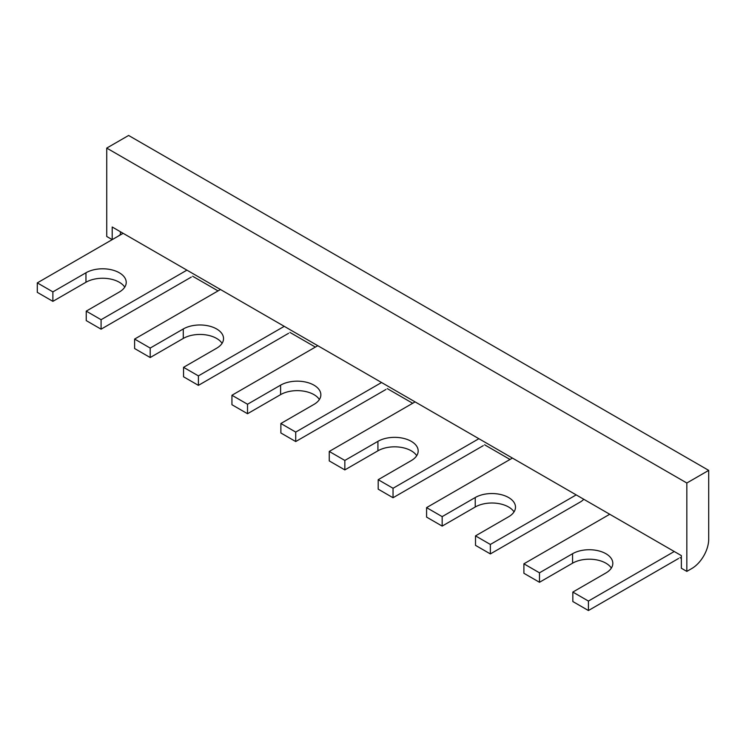 <?xml version="1.0" encoding="UTF-8"?>
<svg xmlns="http://www.w3.org/2000/svg" width="746" height="746" viewBox="0 0 746 746"><rect width="100%" height="100%" fill="white"/><g stroke="black" fill="none" stroke-linecap="round" stroke-linejoin="round"><path stroke-width="1.12" d="M123.137 233.321L37.3 282.883L37.3 292.348L52.882 301.347L85.958 282.249A23.583 13.614 180 0 1 124.75 287.145M220.462 289.513L134.616 339.066L134.616 348.541L150.198 357.53L183.283 338.432A23.583 13.614 180 0 1 222.066 343.328M609.743 514.255L523.897 563.817L523.897 573.282L539.479 582.281L572.564 563.183A23.583 13.614 180 0 1 611.347 568.079M674.253 551.508L588.417 601.062L588.417 610.536L678.627 558.446M523.897 563.817L539.479 572.816L572.564 553.718A23.583 13.614 180 0 1 598.264 550.762A23.583 13.614 180 0 1 612.82 563.342A23.583 13.614 180 0 1 605.911 572.975L572.835 592.072L588.417 601.062M512.418 458.072L426.581 507.625L442.164 516.624L475.239 497.526A23.583 13.614 180 0 1 500.939 494.579A23.583 13.614 180 0 1 515.495 507.159A23.583 13.614 180 0 1 508.595 516.782L475.51 535.88L490.364 544.449L490.364 553.924L580.575 501.844A11.6 6.695 -60 0 0 583.764 499.26M576.201 494.896L490.364 544.449M415.102 401.88L329.256 451.442L344.839 460.441L377.924 441.343A23.583 13.614 180 0 1 403.623 438.387A23.583 13.614 180 0 1 418.18 450.966A23.583 13.614 180 0 1 411.27 460.599L378.194 479.697L393.039 488.266L393.039 497.741L483.259 445.651M478.885 438.704L393.039 488.266M317.777 345.696L231.941 395.259L247.523 404.248L280.599 385.15A23.583 13.614 180 0 1 306.298 382.204A23.583 13.614 180 0 1 320.855 394.783A23.583 13.614 180 0 1 313.954 404.407L280.878 423.504L295.724 432.083L295.724 441.548L385.934 389.468M381.56 382.521L295.724 432.083M284.245 326.338L198.399 375.891L198.399 385.365L288.618 333.275M134.616 339.066L150.198 348.065L183.283 328.967A23.583 13.614 180 0 1 208.983 326.011A23.583 13.614 180 0 1 223.539 338.591A23.583 13.614 180 0 1 216.629 348.223L183.553 367.321L198.399 375.891M186.92 270.145L101.083 319.708L101.083 329.173L191.293 277.092M37.3 282.883L52.882 291.873L85.958 272.775A23.583 13.614 180 0 1 111.658 269.828A23.583 13.614 180 0 1 126.223 282.408A23.583 13.614 180 0 1 119.313 292.031L86.238 311.129L101.083 319.708M572.835 592.072L572.835 601.537L588.417 610.536M426.581 507.625L426.581 517.099L442.164 526.098L475.239 507A23.583 13.614 180 0 1 514.031 511.887M475.51 535.88L475.51 545.354L490.364 553.924M329.256 451.442L329.256 460.916L344.839 469.905L377.924 450.808A23.583 13.614 180 0 1 416.706 455.703M378.194 479.697L378.194 489.162L393.039 497.741M231.941 395.259L231.941 404.724L247.523 413.722L280.599 394.625A23.583 13.614 180 0 1 319.391 399.52M280.878 423.504L280.878 432.978L295.724 441.548M183.553 367.321L183.553 376.786L198.399 385.365M86.238 311.129L86.238 320.603L101.083 329.173M52.882 291.873L52.882 301.347M539.479 572.816L539.479 582.281M442.164 516.624L442.164 526.098M344.839 460.441L344.839 469.905M247.523 404.248L247.523 413.722M150.198 348.065L150.198 357.53M708.7 470.381L128.61 135.464L106.734 148.09L106.734 236.482L112.208 239.634L112.208 227.008L681.359 555.611L681.359 568.238L686.833 571.389L691.747 568.555A23.965 13.838 120 0 0 708.7 539.199L708.7 470.381L686.833 483.007L686.833 571.389M681.359 558.4L679.942 557.57M117.197 236.752A23.965 13.838 -60 0 0 120.404 234.533L120.721 234.71M192.608 276.216L218.046 290.903M289.924 332.399L315.362 347.086M387.249 388.591L412.687 403.278M484.564 444.775L510.003 459.461M106.734 148.09L686.833 483.007M120.404 234.533L120.404 231.745M572.564 563.183L572.564 553.718M85.958 282.249L85.958 272.775M475.239 507L475.239 497.526M377.924 450.808L377.924 441.343M280.599 394.625L280.599 385.15M183.283 338.432L183.283 328.967"/></g></svg>
